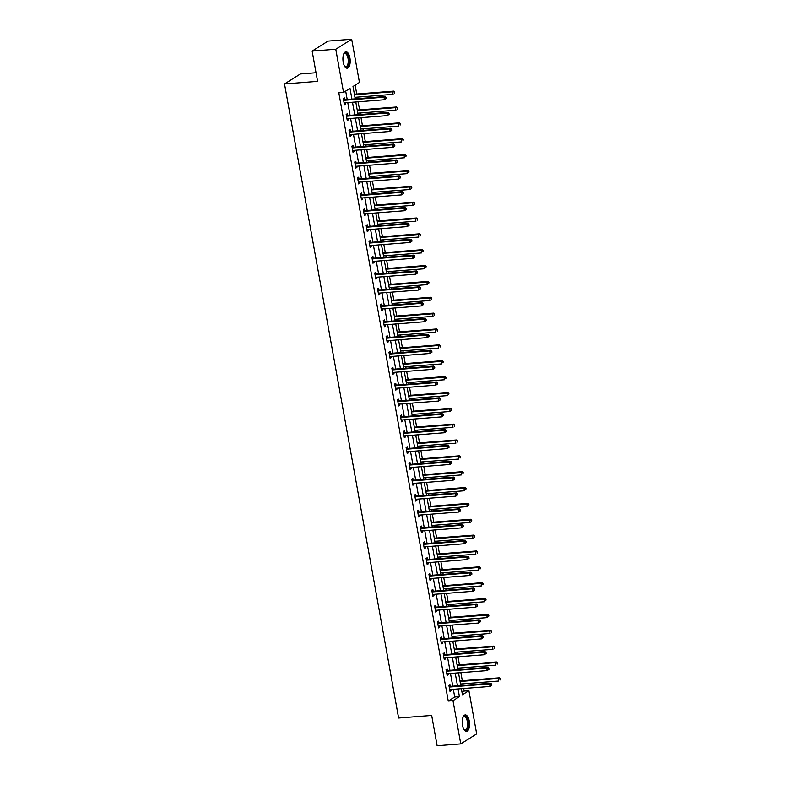 <?xml version="1.0" encoding="UTF-8"?>
<svg xmlns="http://www.w3.org/2000/svg" width="785" height="785" viewBox="0 0 785 785"><rect width="100%" height="100%" fill="white"/><g stroke="black" fill="none" stroke-linecap="round" stroke-linejoin="round"><path stroke-width="1.18" d="M462.522 725.261A8.223 3.601 -94.5 0 1 465.24 714.949A8.223 3.601 -94.5 0 1 469.234 721.042A8.223 3.601 -94.5 0 1 466.516 731.355A8.223 3.601 -94.5 0 1 462.522 725.261M343.202 62.113A8.223 3.601 -94.5 0 1 345.92 51.81A8.223 3.601 -94.5 0 1 349.914 57.894A8.223 3.601 -94.5 0 1 347.196 68.207A8.223 3.601 -94.5 0 1 343.202 62.113M316.041 72.75L300.42 73.967L284.513 83.966L398.603 718.039L431.681 715.459L437.127 745.75L460.756 743.905L452.984 700.711L459.431 696.648L458.048 688.955M284.513 83.966L317.591 81.385L312.145 51.094L328.051 41.095L351.68 39.25L359.451 82.454L353.005 86.507L355.232 98.871M462.022 692.419L464.171 691.075L463.709 688.514M463.15 685.393L462.875 683.843M462.306 680.723L460.854 672.657M460.295 669.536L460.02 667.986M459.451 664.866L458.008 656.8M457.439 653.679L457.164 652.129M456.605 649.009L455.153 640.943M454.593 637.822L454.309 636.272M453.75 633.152L452.297 625.086M451.738 621.965L451.463 620.415M450.894 617.295L449.442 609.229M448.883 606.108L448.608 604.558M448.039 601.438L446.596 593.372M446.027 590.251L445.752 588.701M445.193 585.581L443.741 577.515M443.182 574.394L442.897 572.844M442.338 569.724L440.885 561.658M440.326 558.537L440.042 556.987M439.482 553.867L438.03 545.801M437.471 542.68L437.196 541.13M436.627 538.01L435.184 529.944M434.615 526.823L434.34 525.273M433.781 522.153L432.329 514.087M431.76 510.966L431.485 509.416M430.926 506.296L429.474 498.23M428.914 495.109L428.63 493.559M428.07 490.439L426.618 482.373M426.059 479.252L425.784 477.712M425.215 474.582L423.772 466.516M423.203 463.395L422.929 461.855M422.369 458.725L420.917 450.659M420.348 447.538L420.073 445.998M419.514 442.868L418.062 434.802M417.502 431.681L417.218 430.141M416.658 427.011L415.206 418.945M414.647 415.824L414.372 414.284M413.803 411.154L412.351 403.088M411.791 399.967L411.517 398.427M410.957 395.297L409.505 387.231M408.936 384.11L408.661 382.57M408.102 379.44L406.65 371.374M406.09 368.253L405.806 366.713M405.246 363.583L403.794 355.517M403.235 352.396L402.96 350.856M402.391 347.726L400.939 339.66M400.379 336.539L400.105 334.999M399.536 331.869L398.093 323.812M397.524 320.682L397.249 319.142M396.69 316.012L395.238 307.955M394.678 304.825L394.394 303.285M393.834 300.155L392.382 292.099M391.823 288.968L391.538 287.428M390.979 284.298L389.527 276.241M388.967 273.111L388.693 271.571M388.124 268.441L386.681 260.385M386.112 257.254L385.837 255.714M385.278 252.584L383.826 244.527M383.266 241.397L382.982 239.857M382.423 236.727L380.97 228.67M380.411 225.54L380.126 224M379.567 220.87L378.115 212.813M377.556 209.683L377.281 208.143M376.712 205.013L375.269 196.956M374.7 193.826L374.425 192.286M373.866 189.156L372.414 181.1M371.845 177.969L371.57 176.429M371.011 173.299L369.558 165.243M368.999 162.112L368.714 160.572M368.155 157.442L366.703 149.386M366.144 146.255L365.869 144.715M365.3 141.585L363.847 133.529M363.288 130.398L363.013 128.858M362.454 125.728L361.002 117.671M360.433 114.541L360.158 113.001M359.599 109.871L358.146 101.814M357.587 98.684L357.303 97.144M356.743 94.014L355.154 85.153M464.171 691.075L468.9 690.702L476.672 733.906L460.756 743.905M351.925 99.126L349.992 88.401L343.545 92.453L338.816 92.816L448.255 701.074L454.711 697.021L453.328 689.328M452.759 686.198L450.472 673.471M449.913 670.341L447.617 657.614M447.058 654.484L444.771 641.757M444.202 638.627L441.916 625.9M441.347 622.77L439.06 610.043M438.501 606.913L436.205 594.186M435.646 591.056L433.349 578.329M432.79 575.199L430.504 562.472M429.935 559.342L427.648 546.615M427.089 543.485L424.793 530.758M424.234 527.628L421.938 514.901M421.378 511.771L419.092 499.044M418.523 495.914L416.236 483.187M415.677 480.067L413.381 467.33M412.822 464.21L410.526 451.473M409.966 448.353L407.68 435.616M407.111 432.496L404.825 419.759M404.265 416.639L401.969 403.902M401.41 400.782L399.114 388.045M398.554 384.925L396.268 372.188M395.699 369.068L393.413 356.331M392.843 353.211L390.557 340.474M389.998 337.354L387.702 324.617M387.142 321.497L384.846 308.76M384.287 305.64L382.001 292.903M381.432 289.783L379.145 277.046M378.586 273.926L376.29 261.189M375.73 258.069L373.434 245.332M372.875 242.212L370.589 229.475M370.02 226.355L367.733 213.618M367.174 210.498L364.878 197.761M364.318 194.641L362.022 181.904M361.463 178.784L359.177 166.047M358.608 162.927L356.321 150.19M355.762 147.07L353.466 134.333M352.907 131.213L350.61 118.476M350.051 115.356L347.765 102.619M347.196 99.499L345.685 91.099M344.693 99.558L344.399 97.909L343.33 98.586L344.419 104.68L345.498 104.012L345.282 102.815M347.549 115.415L347.255 113.766L346.175 114.443L347.274 120.537L348.354 119.869L348.138 118.672M350.404 131.272L350.11 129.623L349.031 130.3L350.13 136.394L351.199 135.726L350.993 134.529M353.26 147.129L352.956 145.48L351.886 146.157L352.985 152.251L354.055 151.583L353.839 150.386M356.105 162.986L355.811 161.337L354.741 162.014L355.831 168.108L356.91 167.44L356.694 166.243M358.961 178.843L358.666 177.194L357.587 177.871L358.686 183.965L359.765 183.298L359.55 182.1M361.816 194.7L361.522 193.051L360.443 193.728L361.542 199.822L362.611 199.155L362.405 197.957M364.672 210.557L364.368 208.908L363.298 209.585L364.397 215.679L365.467 215.011L365.251 213.814M367.517 226.414L367.223 224.765L366.153 225.442L367.243 231.536L368.322 230.868L368.106 229.671M370.373 242.271L370.078 240.622L368.999 241.299L370.098 247.393L371.177 246.725L370.962 245.528M373.228 258.128L372.934 256.479L371.854 257.156L372.953 263.25L374.033 262.583L373.817 261.385M376.084 273.985L375.779 272.336L374.71 273.013L375.809 279.107L376.878 278.439L376.663 277.242M378.929 289.842L378.635 288.193L377.565 288.87L378.655 294.964L379.734 294.296L379.518 293.099M381.785 305.699L381.49 304.05L380.411 304.727L381.51 310.821L382.589 310.153L382.373 308.956M384.64 321.556L384.346 319.907L383.266 320.584L384.365 326.678L385.445 326.01L385.229 324.813M387.496 337.413L387.201 335.764L386.122 336.441L387.221 342.535L388.29 341.867L388.075 340.67M390.341 353.27L390.047 351.621L388.977 352.298L390.076 358.392L391.146 357.724L390.93 356.527M393.197 369.127L392.902 367.478L391.823 368.155L392.922 374.249L394.001 373.572L393.785 372.384M396.052 384.984L395.758 383.335L394.678 384.012L395.777 390.106L396.857 389.429L396.641 388.241M398.908 400.841L398.613 399.192L397.534 399.869L398.633 405.963L399.702 405.286L399.486 404.098M401.763 416.698L401.459 415.049L400.389 415.726L401.488 421.82L402.558 421.143L402.342 419.955M404.609 432.555L404.314 430.906L403.245 431.583L404.334 437.677L405.413 437L405.197 435.812M407.464 448.412L407.17 446.763L406.09 447.44L407.189 453.534L408.269 452.857L408.053 451.669M410.32 464.269L410.025 462.62L408.946 463.297L410.045 469.391L411.114 468.714L410.908 467.526M413.175 480.126L412.871 478.477L411.801 479.154L412.9 485.248L413.97 484.571L413.754 483.383M416.021 495.983L415.726 494.334L414.657 495.011L415.746 501.105L416.825 500.428L416.609 499.24M418.876 511.84L418.582 510.191L417.502 510.868L418.601 516.962L419.681 516.285L419.465 515.097M421.731 527.697L421.437 526.048L420.358 526.725L421.457 532.819L422.536 532.142L422.32 530.954M424.587 543.554L424.283 541.905L423.213 542.582L424.312 548.676L425.382 547.999L425.166 546.811M427.433 559.411L427.138 557.762L426.069 558.439L427.158 564.533L428.237 563.856L428.021 562.668M430.288 575.268L429.994 573.619L428.914 574.296L430.013 580.39L431.093 579.713L430.877 578.525M433.143 591.125L432.849 589.476L431.77 590.153L432.869 596.247L433.948 595.57L433.732 594.382M435.999 606.982L435.695 605.333L434.625 606.01L435.724 612.104L436.794 611.427L436.578 610.239M438.844 622.839L438.55 621.19L437.48 621.867L438.579 627.961L439.649 627.284L439.433 626.096M441.7 638.696L441.405 637.047L440.326 637.724L441.425 643.818L442.504 643.141L442.289 641.953M444.555 654.553L444.261 652.904L443.182 653.581L444.281 659.675L445.36 658.998L445.144 657.81M447.411 670.41L447.116 668.761L446.037 669.438L447.136 675.532L448.206 674.855L447.99 673.667M450.256 686.267L449.962 684.618L448.892 685.295L449.991 691.389L451.061 690.712L450.845 689.524M312.145 51.094L335.774 49.249L351.68 39.25M448.255 701.074L452.984 700.711M343.545 92.453L335.774 49.249M457.488 685.835L455.202 673.098M454.633 669.978L452.346 657.241M451.787 654.121L449.491 641.384M448.932 638.264L446.636 625.527M446.076 622.407L443.79 609.67M443.221 606.55L440.935 593.813M440.375 590.693L438.079 577.956M437.52 574.836L435.224 562.099M434.664 558.979L432.378 546.242M431.809 543.122L429.523 530.385M428.953 527.265L426.667 514.528M426.108 511.408L423.812 498.671M423.252 495.551L420.956 482.814M420.397 479.694L418.111 466.957M417.541 463.837L415.255 451.1M414.696 447.98L412.4 435.243M411.84 432.123L409.544 419.386M408.985 416.266L406.699 403.529M406.13 400.409L403.843 387.672M403.284 384.552L400.988 371.815M400.428 368.695L398.132 355.958M397.573 352.838L395.287 340.101M394.718 336.981L392.431 324.244M391.872 321.124L389.576 308.387M389.017 305.267L386.72 292.53M386.161 289.41L383.875 276.673M383.306 273.553L381.019 260.826M380.46 257.696L378.164 244.969M377.605 241.839L375.308 229.112M374.749 225.982L372.463 213.255M371.894 210.125L369.607 197.398M369.038 194.268L366.752 181.541M366.193 178.411L363.897 165.684M363.337 162.554L361.041 149.827M360.482 146.697L358.195 133.97M357.626 130.84L355.34 118.113M354.781 114.983L352.485 102.256M461.354 688.7L462.443 694.764L468.9 690.702M355.791 101.991L358.078 114.728M358.647 117.848L360.933 130.585M361.492 133.705L363.789 146.442M364.348 149.562L366.644 162.299M367.203 165.419L369.49 178.156M370.059 181.276L372.345 194.013M372.914 197.133L375.201 209.87M375.76 212.99L378.056 225.727M378.615 228.847L380.902 241.584M381.471 244.704L383.757 257.441M384.326 260.561L386.612 273.298M387.172 276.418L389.468 289.155M390.027 292.275L392.323 305.012M392.883 308.132L395.169 320.869M395.738 323.989L398.024 336.726M398.584 339.846L400.88 352.583M401.439 355.703L403.735 368.44M404.295 371.56L406.581 384.297M407.15 387.417L409.436 400.154M409.996 403.274L412.292 416.011M412.851 419.131L415.147 431.868M415.707 434.988L417.993 447.725M418.562 450.845L420.848 463.582M421.408 466.702L423.704 479.439M424.263 482.559L426.559 495.296M427.118 498.416L429.405 511.153M429.974 514.273L432.26 527.01M432.829 530.13L435.116 542.867M435.675 545.987L437.971 558.724M438.53 561.844L440.827 574.581M441.386 577.701L443.672 590.438M444.241 593.558L446.528 606.295M447.087 609.415L449.383 622.152M449.942 625.272L452.238 638.009M452.798 641.129L455.084 653.866M455.653 656.986L457.94 669.723M458.499 672.843L460.795 685.58M454.711 697.021L459.431 696.648M344.321 104.101L345.498 104.012M347.166 119.958L348.354 119.869M350.022 135.815L351.199 135.726M352.877 151.672L354.055 151.583M355.733 167.529L356.91 167.44M358.578 183.386L359.765 183.298M361.434 199.243L362.611 199.155M364.289 215.1L365.467 215.011M367.144 230.957L368.322 230.868M370 246.814L371.177 246.725M372.846 262.671L374.033 262.583M375.701 278.528L376.878 278.439M378.556 294.385L379.734 294.296M381.412 310.242L382.589 310.153M384.257 326.099L385.445 326.01M387.113 341.956L388.29 341.867M389.968 357.813L391.146 357.724M392.824 373.67L394.001 373.572M395.669 389.527L396.857 389.429M398.525 405.384L399.702 405.286M401.38 421.241L402.558 421.143M404.236 437.098L405.413 437M407.081 452.955L408.269 452.857M409.937 468.812L411.114 468.714M412.792 484.669L413.97 484.571M415.648 500.526L416.825 500.428M418.493 516.383L419.681 516.285M421.349 532.24L422.536 532.142M424.204 548.097L425.382 547.999M427.06 563.954L428.237 563.856M429.915 579.811L431.093 579.713M432.761 595.668L433.948 595.57M435.616 611.525L436.794 611.427M438.472 627.382L439.649 627.284M441.327 643.239L442.504 643.141M444.173 659.096L445.36 658.998M447.028 674.953L448.206 674.855M449.883 690.81L451.061 690.712M386.328 98.429L386.141 97.409L385.71 97.683L385.896 98.694L386.328 98.429L384.483 99.754L344.595 102.864A1.05 0.922 -122.2 0 0 344.252 102.972L344.124 103.041M385.896 98.694L384.483 99.754L384.022 97.212L385.101 96.535L345.214 99.646A1.05 0.922 -122.2 0 1 344.841 99.607L343.428 99.136M343.624 100.235L343.771 100.284A1.05 0.922 -122.2 0 0 344.134 100.323L384.022 97.212L385.71 97.683M386.141 97.409L385.101 96.535M354.948 97.32L393.079 94.347L392.628 91.806L393.697 91.138L354.388 94.2M394.315 92.277L394.492 93.287L394.737 92.002L392.628 91.806L354.496 94.779M393.697 91.138L394.737 92.002M343.585 54.361A7.114 3.111 -94.5 0 1 343.81 53.988A7.114 3.111 -94.5 0 1 347.99 55.696A7.114 3.111 -94.5 0 1 348.324 65.096A7.114 3.111 -94.5 0 1 344.772 66.382A7.114 3.111 -94.5 0 1 344.497 66.048M344.576 66.146A6.594 2.885 85.5 0 0 345.842 66.676A6.594 2.885 85.5 0 0 347.667 64.763A6.594 2.885 85.5 0 0 347.824 57.491A6.594 2.885 85.5 0 0 344.821 53.527A6.594 2.885 85.5 0 0 343.644 54.243M346.705 68.167A8.174 3.572 85.5 0 0 348.697 65.842A8.174 3.572 85.5 0 0 348.962 57.109A8.174 3.572 85.5 0 0 345.439 51.918M462.905 717.5A7.114 3.111 -94.5 0 1 463.13 717.127A7.114 3.111 -94.5 0 1 468.027 721.386A7.114 3.111 -94.5 0 1 467.428 728.735A7.114 3.111 -94.5 0 1 464.092 729.53A7.114 3.111 -94.5 0 1 463.817 729.196M463.896 729.294A6.594 2.885 85.5 0 0 465.162 729.814A6.594 2.885 85.5 0 0 467.34 721.562A6.594 2.885 85.5 0 0 464.141 716.676A6.594 2.885 85.5 0 0 462.964 717.392M466.025 731.316A8.174 3.572 85.5 0 0 468.459 721.111A8.174 3.572 85.5 0 0 464.759 715.066M389.174 114.286L388.997 113.266L388.565 113.54L388.742 114.551L389.174 114.286L387.329 115.611L347.451 118.721A1.05 0.922 -122.2 0 0 347.107 118.829L346.98 118.898M388.742 114.551L387.329 115.611L386.877 113.069L387.947 112.392L348.069 115.503A1.05 0.922 -122.2 0 1 347.696 115.464L346.273 114.993M346.47 116.092L346.627 116.141A1.05 0.922 -122.2 0 0 346.99 116.18L386.877 113.069L388.565 113.54M388.997 113.266L387.947 112.392M392.029 130.143L391.843 129.123L391.421 129.397L391.597 130.408L392.029 130.143L390.184 131.468L350.296 134.578A1.05 0.922 -122.2 0 0 349.963 134.686L349.835 134.755M391.597 130.408L390.184 131.468L389.733 128.926L390.802 128.249L350.915 131.36A1.05 0.922 -122.2 0 1 350.552 131.321L349.129 130.85M349.325 131.949L349.472 131.998A1.05 0.922 -122.2 0 0 349.845 132.037L389.733 128.926L391.421 129.397M391.843 129.123L390.802 128.249M357.803 113.177L395.934 110.204L395.473 107.663L396.553 106.996L357.244 110.057M397.161 108.134L397.347 109.144L397.593 107.859L395.473 107.663L357.342 110.636M396.553 106.996L397.593 107.859M360.658 129.034L398.79 126.061L398.329 123.52L399.408 122.852L360.099 125.914M400.016 123.991L400.203 125.001L400.448 123.716L398.329 123.52L360.197 126.493M399.408 122.852L400.448 123.716M394.884 146L394.698 144.98L394.266 145.254L394.453 146.265L394.884 146L393.04 147.325L353.152 150.435A1.05 0.922 -122.2 0 0 352.808 150.543L352.681 150.612M394.453 146.265L393.04 147.325L392.578 144.783L393.658 144.106L353.77 147.217A1.05 0.922 -122.2 0 1 353.407 147.178L351.984 146.707M352.18 147.806L352.328 147.855A1.05 0.922 -122.2 0 0 352.7 147.894L392.578 144.783L394.266 145.254M394.698 144.98L393.658 144.106M397.74 161.857L397.553 160.837L397.122 161.111L397.308 162.122L397.74 161.857L395.895 163.182L356.007 166.292A1.05 0.922 -122.2 0 0 355.664 166.4L355.536 166.469M397.308 162.122L395.895 163.182L395.434 160.64L396.513 159.963L356.625 163.074A1.05 0.922 -122.2 0 1 356.262 163.035L354.84 162.564M355.036 163.663L355.183 163.712A1.05 0.922 -122.2 0 0 355.546 163.751L395.434 160.64L397.122 161.111M397.553 160.837L396.513 159.963M400.585 177.714L400.409 176.694L399.977 176.968L400.164 177.979L400.585 177.714L398.741 179.039L358.863 182.149A1.05 0.922 -122.2 0 0 358.519 182.257L358.392 182.326M400.164 177.979L398.741 179.039L398.289 176.497L399.359 175.82L359.481 178.931A1.05 0.922 -122.2 0 1 359.108 178.892L357.685 178.421M357.882 179.52L358.038 179.569A1.05 0.922 -122.2 0 0 358.402 179.608L398.289 176.497L399.977 176.968M400.409 176.694L399.359 175.82M363.514 144.891L401.635 141.918L401.184 139.377L402.254 138.71L362.945 141.771M402.872 139.848L403.058 140.858L403.304 139.573L401.184 139.377L363.053 142.35M402.254 138.71L403.304 139.573M366.359 160.748L404.491 157.775L404.039 155.234L405.109 154.566L365.8 157.628M405.727 155.705L405.904 156.715L406.149 155.43L404.039 155.234L365.908 158.207M405.109 154.566L406.149 155.43M369.215 176.605L407.346 173.632L406.885 171.091L407.964 170.423L368.656 173.485M408.573 171.562L408.759 172.572L409.005 171.287L406.885 171.091L368.764 174.064M407.964 170.423L409.005 171.287M372.07 192.462L410.202 189.489L409.741 186.948L410.82 186.271L371.511 189.342M411.428 187.419L411.615 188.429L411.86 187.144L409.741 186.948L371.609 189.921M410.82 186.271L411.86 187.144M374.926 208.319L413.047 205.346L412.596 202.805L413.666 202.128L374.357 205.199M414.284 203.276L414.47 204.286L414.715 203.001L412.596 202.805L374.465 205.778M413.666 202.128L414.715 203.001M377.771 224.176L415.903 221.203L415.451 218.662L416.521 217.985L377.212 221.056M417.139 219.133L417.316 220.143L417.571 218.858L415.451 218.662L377.32 221.635M416.521 217.985L417.571 218.858M380.627 240.033L418.758 237.06L418.297 234.519L419.376 233.842L380.068 236.913M419.985 234.99L420.171 236L420.417 234.715L418.297 234.519L380.175 237.492M419.376 233.842L420.417 234.715M383.482 255.89L421.614 252.917L421.152 250.376L422.232 249.699L382.923 252.77M422.84 250.847L423.027 251.857L423.272 250.572L421.152 250.376L383.021 253.349M422.232 249.699L423.272 250.572M386.338 271.747L424.469 268.774L424.008 266.233L425.077 265.556L385.769 268.627M425.696 266.704L425.882 267.714L426.127 266.429L424.008 266.233L385.877 269.206M425.077 265.556L426.127 266.429M389.183 287.604L427.315 284.631L426.863 282.09L427.933 281.413L388.624 284.484M428.551 282.561L428.728 283.571L428.983 282.286L426.863 282.09L388.732 285.063M427.933 281.413L428.983 282.286M392.039 303.461L430.17 300.488L429.709 297.947L430.788 297.27L391.479 300.341M431.407 298.418L431.583 299.428L431.828 298.143L429.709 297.947L391.587 300.92M430.788 297.27L431.828 298.143M394.894 319.318L433.026 316.345L432.564 313.804L433.644 313.127L394.335 316.198M434.252 314.275L434.439 315.285L434.684 314L432.564 313.804L394.433 316.777M433.644 313.127L434.684 314M397.75 335.175L435.881 332.202L435.42 329.661L436.499 328.984L397.181 332.055M437.108 330.132L437.294 331.142L437.539 329.857L435.42 329.661L397.288 332.634M436.499 328.984L437.539 329.857M400.605 351.032L438.727 348.059L438.275 345.518L439.345 344.841L400.036 347.912M439.963 345.989L440.14 346.999L440.395 345.714L438.275 345.518L400.144 348.491M439.345 344.841L440.395 345.714M403.451 366.889L441.582 363.916L441.121 361.375L442.2 360.698L402.891 363.769M442.818 361.846L442.995 362.856L443.24 361.571L441.121 361.375L402.999 364.348M442.2 360.698L443.24 361.571M406.306 382.746L444.438 379.773L443.976 377.232L445.056 376.555L405.747 379.626M445.664 377.703L445.851 378.713L446.096 377.428L443.976 377.232L405.845 380.205M445.056 376.555L446.096 377.428M409.162 398.603L447.293 395.63L446.832 393.089L447.911 392.412L408.592 395.483M448.52 393.56L448.706 394.57L448.951 393.285L446.832 393.089L408.7 396.062M447.911 392.412L448.951 393.285M412.017 414.46L450.139 411.487L449.687 408.946L450.757 408.269L411.448 411.34M451.375 409.417L451.552 410.427L451.807 409.142L449.687 408.946L411.556 411.919M450.757 408.269L451.807 409.142M414.863 430.317L452.994 427.344L452.543 424.803L453.612 424.126L414.303 427.197M454.23 425.274L454.407 426.284L454.652 424.999L452.543 424.803L414.411 427.776M453.612 424.126L454.652 424.999M403.441 193.571L403.254 192.551L402.833 192.825L403.009 193.836L403.441 193.571L401.596 194.896L361.708 198.006A1.05 0.922 -122.2 0 0 361.375 198.114L361.247 198.183M403.009 193.836L401.596 194.896L401.145 192.354L402.214 191.677L362.327 194.788A1.05 0.922 -122.2 0 1 361.963 194.749L360.541 194.278M360.737 195.377L360.884 195.426A1.05 0.922 -122.2 0 0 361.257 195.465L401.145 192.354L402.833 192.825M403.254 192.551L402.214 191.677M406.296 209.428L406.11 208.408L405.678 208.682L405.865 209.693L406.296 209.428L404.452 210.753L364.564 213.863A1.05 0.922 -122.2 0 0 364.23 213.971L364.103 214.04M405.865 209.693L404.452 210.753L403.99 208.211L405.07 207.534L365.182 210.645A1.05 0.922 -122.2 0 1 364.819 210.606L363.396 210.135M363.592 211.234L363.74 211.283A1.05 0.922 -122.2 0 0 364.112 211.322L403.99 208.211L405.678 208.682M406.11 208.408L405.07 207.534M409.152 225.285L408.965 224.265L408.534 224.539L408.72 225.55L409.152 225.285L407.307 226.61L367.419 229.72A1.05 0.922 -122.2 0 0 367.076 229.828L366.948 229.897M408.72 225.55L407.307 226.61L406.846 224.068L407.925 223.391L368.037 226.502A1.05 0.922 -122.2 0 1 367.674 226.463L366.252 225.992M366.448 227.091L366.595 227.14A1.05 0.922 -122.2 0 0 366.958 227.179L406.846 224.068L408.534 224.539M408.965 224.265L407.925 223.391M411.997 241.142L411.821 240.122L411.389 240.396L411.575 241.407L411.997 241.142L410.153 242.467L370.275 245.577A1.05 0.922 -122.2 0 0 369.931 245.685L369.804 245.754M411.575 241.407L410.153 242.467L409.701 239.925L410.771 239.248L370.893 242.359A1.05 0.922 -122.2 0 1 370.52 242.32L369.097 241.849M369.303 242.948L369.45 242.997A1.05 0.922 -122.2 0 0 369.813 243.036L409.701 239.925L411.389 240.396M411.821 240.122L410.771 239.248M414.853 256.999L414.676 255.979L414.245 256.253L414.421 257.264L414.853 256.999L413.008 258.324L373.12 261.434A1.05 0.922 -122.2 0 0 372.787 261.542L372.659 261.611M414.421 257.264L413.008 258.324L412.557 255.782L413.626 255.105L373.738 258.216A1.05 0.922 -122.2 0 1 373.375 258.177L371.953 257.706M372.149 258.805L372.306 258.854A1.05 0.922 -122.2 0 0 372.669 258.893L412.557 255.782L414.245 256.253M414.676 255.979L413.626 255.105M417.708 272.856L417.522 271.836L417.09 272.11L417.277 273.121L417.708 272.856L415.864 274.181L375.976 277.291A1.05 0.922 -122.2 0 0 375.642 277.399L375.515 277.468M417.277 273.121L415.864 274.181L415.402 271.639L416.482 270.962L376.594 274.073A1.05 0.922 -122.2 0 1 376.231 274.034L374.808 273.563M375.004 274.662L375.151 274.711A1.05 0.922 -122.2 0 0 375.524 274.75L415.402 271.639L417.09 272.11M417.522 271.836L416.482 270.962M420.564 288.713L420.377 287.693L419.946 287.967L420.132 288.978L420.564 288.713L418.719 290.038L378.831 293.148A1.05 0.922 -122.2 0 0 378.488 293.256L378.36 293.325M420.132 288.978L418.719 290.038L418.258 287.496L419.337 286.819L379.449 289.93A1.05 0.922 -122.2 0 1 379.086 289.891L377.663 289.42M377.86 290.519L378.007 290.568A1.05 0.922 -122.2 0 0 378.37 290.607L418.258 287.496L419.946 287.967M420.377 287.693L419.337 286.819M423.409 304.57L423.233 303.55L422.801 303.824L422.987 304.835L423.409 304.57L421.574 305.895L381.687 309.005A1.05 0.922 -122.2 0 0 381.343 309.104L381.216 309.182M422.987 304.835L421.574 305.895L421.113 303.353L422.183 302.676L382.305 305.787A1.05 0.922 -122.2 0 1 381.932 305.748L380.519 305.277M380.715 306.376L380.862 306.425A1.05 0.922 -122.2 0 0 381.225 306.464L421.113 303.353L422.801 303.824M423.233 303.55L422.183 302.676M426.265 320.427L426.088 319.407L425.656 319.681L425.833 320.692L426.265 320.427L424.42 321.752L384.532 324.862A1.05 0.922 -122.2 0 0 384.199 324.961L384.071 325.039M425.833 320.692L424.42 321.752L423.969 319.21L425.038 318.533L385.15 321.644A1.05 0.922 -122.2 0 1 384.787 321.605L383.365 321.134M383.561 322.233L383.718 322.282A1.05 0.922 -122.2 0 0 384.081 322.321L423.969 319.21L425.656 319.681M426.088 319.407L425.038 318.533M429.12 336.284L428.934 335.264L428.512 335.538L428.688 336.549L429.12 336.284L427.275 337.609L387.388 340.719A1.05 0.922 -122.2 0 0 387.054 340.818L386.926 340.896M428.688 336.549L427.275 337.609L426.814 335.067L427.894 334.39L388.006 337.501A1.05 0.922 -122.2 0 1 387.643 337.462L386.22 336.991M386.416 338.09L386.563 338.139A1.05 0.922 -122.2 0 0 386.936 338.178L426.814 335.067L428.512 335.538M428.934 335.264L427.894 334.39M431.976 352.141L431.789 351.121L431.358 351.395L431.544 352.406L431.976 352.141L430.131 353.466L390.243 356.576A1.05 0.922 -122.2 0 0 389.9 356.675L389.772 356.753M431.544 352.406L430.131 353.466L429.67 350.924L430.749 350.247L390.861 353.358A1.05 0.922 -122.2 0 1 390.498 353.319L389.075 352.848M389.272 353.947L389.419 353.996A1.05 0.922 -122.2 0 0 389.782 354.035L429.67 350.924L431.358 351.395M431.789 351.121L430.749 350.247M434.821 367.998L434.645 366.978L434.213 367.252L434.399 368.263L434.821 367.998L432.986 369.323L393.099 372.433A1.05 0.922 -122.2 0 0 392.755 372.532L392.628 372.61M434.399 368.263L432.986 369.323L432.525 366.781L433.605 366.104L393.717 369.215A1.05 0.922 -122.2 0 1 393.344 369.176L391.931 368.705M392.127 369.804L392.274 369.853A1.05 0.922 -122.2 0 0 392.637 369.892L432.525 366.781L434.213 367.252M434.645 366.978L433.605 366.104M437.677 383.855L437.5 382.835L437.068 383.109L437.245 384.12L437.677 383.855L435.832 385.18L395.954 388.29A1.05 0.922 -122.2 0 0 395.611 388.389L395.483 388.467M437.245 384.12L435.832 385.18L435.381 382.638L436.45 381.961L396.572 385.072A1.05 0.922 -122.2 0 1 396.199 385.033L394.776 384.562M394.973 385.661L395.13 385.71A1.05 0.922 -122.2 0 0 395.493 385.749L435.381 382.638L437.068 383.109M437.5 382.835L436.45 381.961M440.532 399.712L440.346 398.692L439.924 398.966L440.1 399.977L440.532 399.712L438.687 401.037L398.8 404.147A1.05 0.922 -122.2 0 0 398.466 404.246L398.338 404.324M440.1 399.977L438.687 401.037L438.226 398.495L439.306 397.818L399.418 400.929A1.05 0.922 -122.2 0 1 399.055 400.89L397.632 400.419M397.828 401.508L397.975 401.567A1.05 0.922 -122.2 0 0 398.348 401.606L438.226 398.495L439.924 398.966M440.346 398.692L439.306 397.818M443.388 415.569L443.201 414.549L442.769 414.823L442.956 415.834L443.388 415.569L441.543 416.894L401.655 420.004A1.05 0.922 -122.2 0 0 401.312 420.103L401.184 420.181M442.956 415.834L441.543 416.894L441.082 414.352L442.161 413.675L402.273 416.786A1.05 0.922 -122.2 0 1 401.91 416.747L400.487 416.276M400.684 417.365L400.831 417.424A1.05 0.922 -122.2 0 0 401.194 417.463L441.082 414.352L442.769 414.823M443.201 414.549L442.161 413.675M446.243 431.426L446.057 430.406L445.625 430.68L445.811 431.691L446.243 431.426L444.398 432.751L404.51 435.861A1.05 0.922 -122.2 0 0 404.167 435.96L404.039 436.038M445.811 431.691L444.398 432.751L443.937 430.209L445.016 429.532L405.129 432.643A1.05 0.922 -122.2 0 1 404.766 432.604L403.343 432.133M403.539 433.222L403.686 433.271A1.05 0.922 -122.2 0 0 404.049 433.32L443.937 430.209L445.625 430.68M446.057 430.406L445.016 429.532M449.089 447.283L448.912 446.263L448.48 446.528L448.657 447.548L449.089 447.283L447.244 448.608L407.366 451.718A1.05 0.922 -122.2 0 0 407.022 451.817L406.895 451.895M448.657 447.548L447.244 448.608L446.793 446.066L447.862 445.389L407.984 448.5A1.05 0.922 -122.2 0 1 407.611 448.461L406.188 447.99M406.385 449.079L406.542 449.128A1.05 0.922 -122.2 0 0 406.905 449.177L446.793 446.066L448.48 446.528M448.912 446.263L447.862 445.389M451.944 463.14L451.758 462.12L451.336 462.385L451.512 463.405L451.944 463.14L450.099 464.465L410.212 467.575A1.05 0.922 -122.2 0 0 409.878 467.674L409.75 467.752M451.512 463.405L450.099 464.465L449.648 461.923L450.718 461.246L410.83 464.357A1.05 0.922 -122.2 0 1 410.467 464.318L409.044 463.847M409.24 464.936L409.387 464.985A1.05 0.922 -122.2 0 0 409.76 465.034L449.648 461.923L451.336 462.385M451.758 462.12L450.718 461.246M454.8 478.997L454.613 477.977L454.181 478.242L454.368 479.262L454.8 478.997L452.955 480.322L413.067 483.432A1.05 0.922 -122.2 0 0 412.733 483.531L412.596 483.609M454.368 479.262L452.955 480.322L452.494 477.78L453.573 477.103L413.685 480.214A1.05 0.922 -122.2 0 1 413.322 480.175L411.899 479.704M412.096 480.793L412.243 480.842A1.05 0.922 -122.2 0 0 412.616 480.891L452.494 477.78L454.181 478.242M454.613 477.977L453.573 477.103M457.655 494.854L457.469 493.834L457.037 494.099L457.223 495.119L457.655 494.854L455.81 496.179L415.922 499.289A1.05 0.922 -122.2 0 0 415.579 499.388L415.451 499.466M457.223 495.119L455.81 496.179L455.349 493.637L456.428 492.96L416.541 496.071A1.05 0.922 -122.2 0 1 416.178 496.032L414.755 495.561M414.951 496.65L415.098 496.699A1.05 0.922 -122.2 0 0 415.461 496.748L455.349 493.637L457.037 494.099M457.469 493.834L456.428 492.96M460.501 510.711L460.324 509.691L459.892 509.956L460.079 510.976L460.501 510.711L458.656 512.036L418.778 515.146A1.05 0.922 -122.2 0 0 418.434 515.245L418.307 515.323M460.079 510.976L458.656 512.036L458.204 509.494L459.274 508.817L419.396 511.928A1.05 0.922 -122.2 0 1 419.023 511.889L417.6 511.418M417.806 512.507L417.954 512.556A1.05 0.922 -122.2 0 0 418.317 512.605L458.204 509.494L459.892 509.956M460.324 509.691L459.274 508.817M463.356 526.568L463.17 525.548L462.748 525.813L462.924 526.833L463.356 526.568L461.511 527.893L421.623 531.003A1.05 0.922 -122.2 0 0 421.29 531.102L421.162 531.18M462.924 526.833L461.511 527.893L461.06 525.351L462.129 524.674L422.242 527.785A1.05 0.922 -122.2 0 1 421.879 527.746L420.456 527.275M420.652 528.364L420.809 528.413A1.05 0.922 -122.2 0 0 421.172 528.462L461.06 525.351L462.748 525.813M463.17 525.548L462.129 524.674M466.212 542.425L466.025 541.405L465.593 541.67L465.78 542.69L466.212 542.425L464.367 543.75L424.479 546.86A1.05 0.922 -122.2 0 0 424.145 546.959L424.018 547.037M465.78 542.69L464.367 543.75L463.906 541.208L464.985 540.531L425.097 543.642A1.05 0.922 -122.2 0 1 424.734 543.603L423.311 543.132M423.507 544.221L423.655 544.27A1.05 0.922 -122.2 0 0 424.028 544.319L463.906 541.208L465.593 541.67M466.025 541.405L464.985 540.531M469.067 558.272L468.88 557.262L468.449 557.527L468.635 558.547L469.067 558.272L467.222 559.607L427.334 562.717A1.05 0.922 -122.2 0 0 426.991 562.816L426.863 562.894M468.635 558.547L467.222 559.607L466.761 557.065L467.84 556.388L427.953 559.499A1.05 0.922 -122.2 0 1 427.589 559.46L426.167 558.989M426.363 560.078L426.51 560.127A1.05 0.922 -122.2 0 0 426.873 560.176L466.761 557.065L468.449 557.527M468.88 557.262L467.84 556.388M471.913 574.129L471.736 573.119L471.304 573.384L471.491 574.404L471.913 574.129L470.068 575.464L430.19 578.574A1.05 0.922 -122.2 0 0 429.846 578.673L429.719 578.751M471.491 574.404L470.068 575.464L469.616 572.922L470.686 572.245L430.808 575.356A1.05 0.922 -122.2 0 1 430.435 575.317L429.022 574.846M429.218 575.935L429.366 575.984A1.05 0.922 -122.2 0 0 429.729 576.033L469.616 572.922L471.304 573.384M471.736 573.119L470.686 572.245M417.718 446.174L455.849 443.201L455.388 440.66L456.468 439.983L417.159 443.054M457.076 441.131L457.262 442.141L457.508 440.856L455.388 440.66L417.257 443.633M456.468 439.983L457.508 440.856M420.574 462.031L458.705 459.058L458.244 456.517L459.323 455.84L420.014 458.911M459.932 456.988L460.118 457.998L460.363 456.713L458.244 456.517L420.112 459.49M459.323 455.84L460.363 456.713M423.429 477.888L461.551 474.915L461.099 472.374L462.169 471.697L422.86 474.768M462.787 472.845L462.973 473.855L463.219 472.57L461.099 472.374L422.968 475.347M462.169 471.697L463.219 472.57M426.275 493.745L464.406 490.772L463.955 488.231L465.024 487.554L425.715 490.625M465.642 488.702L465.819 489.712L466.064 488.427L463.955 488.231L425.823 491.204M465.024 487.554L466.064 488.427M429.13 509.602L467.261 506.629L466.8 504.088L467.88 503.411L428.571 506.482M468.488 504.559L468.674 505.569L468.92 504.284L466.8 504.088L428.679 507.061M467.88 503.411L468.92 504.284M431.986 525.459L470.117 522.486L469.656 519.945L470.735 519.268L431.426 522.339M471.343 520.416L471.53 521.426L471.775 520.141L469.656 519.945L431.524 522.918M470.735 519.268L471.775 520.141M434.841 541.316L472.962 538.343L472.511 535.802L473.581 535.125L434.272 538.196M474.199 536.263L474.385 537.283L474.631 535.998L472.511 535.802L434.38 538.775M473.581 535.125L474.631 535.998M437.687 557.173L475.818 554.2L475.367 551.659L476.436 550.982L437.127 554.053M477.054 552.12L477.231 553.14L477.486 551.855L475.367 551.659L437.235 554.632M476.436 550.982L477.486 551.855M440.542 573.03L478.673 570.057L478.212 567.516L479.292 566.839L439.983 569.91M479.9 567.977L480.086 568.997L480.332 567.712L478.212 567.516L440.091 570.489M479.292 566.839L480.332 567.712M474.768 589.986L474.591 588.976L474.16 589.241L474.336 590.261L474.768 589.986L472.923 591.321L433.035 594.431A1.05 0.922 -122.2 0 0 432.702 594.53L432.574 594.608M474.336 590.261L472.923 591.321L472.472 588.779L473.541 588.102L433.654 591.213A1.05 0.922 -122.2 0 1 433.291 591.174L431.868 590.703M432.064 591.792L432.221 591.841A1.05 0.922 -122.2 0 0 432.584 591.89L472.472 588.779L474.16 589.241M474.591 588.976L473.541 588.102M443.397 588.887L481.529 585.914L481.068 583.373L482.147 582.696L442.838 585.767M482.755 583.834L482.942 584.854L483.187 583.569L481.068 583.373L442.936 586.346M482.147 582.696L483.187 583.569M477.623 605.843L477.437 604.833L477.005 605.098L477.192 606.118L477.623 605.843L475.779 607.178L435.891 610.288A1.05 0.922 -122.2 0 0 435.557 610.387L435.43 610.465M477.192 606.118L475.779 607.178L475.317 604.636L476.397 603.959L436.509 607.07A1.05 0.922 -122.2 0 1 436.146 607.031L434.723 606.56M434.919 607.649L435.067 607.698A1.05 0.922 -122.2 0 0 435.439 607.747L475.317 604.636L477.005 605.098M477.437 604.833L476.397 603.959M446.253 604.744L484.384 601.771L483.923 599.23L485.002 598.553L445.684 601.624M485.611 599.691L485.797 600.711L486.043 599.426L483.923 599.23L445.792 602.203M485.002 598.553L486.043 599.426M480.479 621.7L480.292 620.69L479.861 620.955L480.047 621.975L480.479 621.7L478.634 623.035L438.746 626.145A1.05 0.922 -122.2 0 0 438.403 626.244L438.275 626.322M480.047 621.975L478.634 623.035L478.173 620.493L479.252 619.816L439.364 622.927A1.05 0.922 -122.2 0 1 439.001 622.888L437.579 622.417M437.775 623.506L437.922 623.555A1.05 0.922 -122.2 0 0 438.285 623.604L478.173 620.493L479.861 620.955M480.292 620.69L479.252 619.816M449.099 620.601L487.23 617.628L486.778 615.087L487.848 614.41L448.539 617.481M488.466 615.548L488.643 616.568L488.898 615.283L486.778 615.087L448.647 618.06M487.848 614.41L488.898 615.283M483.325 637.557L483.148 636.547L482.716 636.812L482.903 637.832L483.325 637.557L481.49 638.892L441.602 642.002A1.05 0.922 -122.2 0 0 441.258 642.101L441.131 642.179M482.903 637.832L481.49 638.892L481.028 636.35L482.108 635.673L442.22 638.784A1.05 0.922 -122.2 0 1 441.847 638.745L440.434 638.274M440.63 639.363L440.777 639.412A1.05 0.922 -122.2 0 0 441.141 639.461L481.028 636.35L482.716 636.812M483.148 636.547L482.108 635.673M451.954 636.458L490.085 633.485L489.624 630.944L490.703 630.267L451.395 633.338M491.322 631.405L491.498 632.425L491.744 631.14L489.624 630.944L451.503 633.917M490.703 630.267L491.744 631.14M486.18 653.414L486.003 652.404L485.572 652.669L485.748 653.689L486.18 653.414L484.335 654.749L444.457 657.859A1.05 0.922 -122.2 0 0 444.114 657.958L443.986 658.036M485.748 653.689L484.335 654.749L483.884 652.207L484.953 651.53L445.066 654.641A1.05 0.922 -122.2 0 1 444.702 654.602L443.28 654.131M443.476 655.22L443.633 655.269A1.05 0.922 -122.2 0 0 443.996 655.318L483.884 652.207L485.572 652.669M486.003 652.404L484.953 651.53M454.809 652.315L492.941 649.342L492.48 646.801L493.559 646.124L454.25 649.195M494.167 647.262L494.354 648.282L494.599 646.997L492.48 646.801L454.348 649.774M493.559 646.124L494.599 646.997M489.035 669.271L488.849 668.261L488.427 668.526L488.604 669.546L489.035 669.271L487.191 670.606L447.303 673.716A1.05 0.922 -122.2 0 0 446.969 673.815L446.842 673.893M488.604 669.546L487.191 670.606L486.729 668.064L487.809 667.387L447.921 670.498A1.05 0.922 -122.2 0 1 447.558 670.459L446.135 669.988M446.331 671.077L446.479 671.126A1.05 0.922 -122.2 0 0 446.851 671.175L486.729 668.064L488.427 668.526M488.849 668.261L487.809 667.387M457.665 668.172L495.796 665.199L495.335 662.658L496.414 661.981L457.096 665.052M497.023 663.119L497.209 664.139L497.454 662.854L495.335 662.658L457.204 665.631M496.414 661.981L497.454 662.854M491.891 685.128L491.704 684.118L491.273 684.383L491.459 685.403L491.891 685.128L490.046 686.463L450.158 689.573A1.05 0.922 -122.2 0 0 449.815 689.672L449.687 689.75M491.459 685.403L490.046 686.463L489.585 683.921L490.664 683.244L450.776 686.355A1.05 0.922 -122.2 0 1 450.413 686.316L448.991 685.845M449.187 686.934L449.334 686.983A1.05 0.922 -122.2 0 0 449.697 687.032L489.585 683.921L491.273 684.383M491.704 684.118L490.664 683.244M460.52 684.029L498.642 681.056L498.19 678.515L499.26 677.838L459.951 680.909M499.878 678.976L500.055 679.996L500.31 678.711L498.19 678.515L460.059 681.488M499.26 677.838L500.31 678.711M343.771 100.284L344.841 99.607M344.134 100.323L345.214 99.646M342.937 58.031A6.594 2.885 -94.5 0 1 343.28 62.525M462.257 721.17A6.594 2.885 -94.5 0 1 462.414 721.945A6.594 2.885 -94.5 0 1 462.6 725.664M346.627 116.141L347.696 115.464M346.99 116.18L348.069 115.503M349.472 131.998L350.552 131.321M349.845 132.037L350.915 131.36M352.328 147.855L353.407 147.178M352.7 147.894L353.77 147.217M355.183 163.712L356.262 163.035M355.546 163.751L356.625 163.074M358.038 179.569L359.108 178.892M358.402 179.608L359.481 178.931M360.884 195.426L361.963 194.749M361.257 195.465L362.327 194.788M363.74 211.283L364.819 210.606M364.112 211.322L365.182 210.645M366.595 227.14L367.674 226.463M366.958 227.179L368.037 226.502M369.45 242.997L370.52 242.32M369.813 243.036L370.893 242.359M372.306 258.854L373.375 258.177M372.669 258.893L373.738 258.216M375.151 274.711L376.231 274.034M375.524 274.75L376.594 274.073M378.007 290.568L379.086 289.891M378.37 290.607L379.449 289.93M380.862 306.425L381.932 305.748M381.225 306.464L382.305 305.787M383.718 322.282L384.787 321.605M384.081 322.321L385.15 321.644M386.563 338.139L387.643 337.462M386.936 338.178L388.006 337.501M389.419 353.996L390.498 353.319M389.782 354.035L390.861 353.358M392.274 369.853L393.344 369.176M392.637 369.892L393.717 369.215M395.13 385.71L396.199 385.033M395.493 385.749L396.572 385.072M397.975 401.567L399.055 400.89M398.348 401.606L399.418 400.929M400.831 417.424L401.91 416.747M401.194 417.463L402.273 416.786M403.686 433.271L404.766 432.604M404.049 433.32L405.129 432.643M406.542 449.128L407.611 448.461M406.905 449.177L407.984 448.5M409.387 464.985L410.467 464.318M409.76 465.034L410.83 464.357M412.243 480.842L413.322 480.175M412.616 480.891L413.685 480.214M415.098 496.699L416.178 496.032M415.461 496.748L416.541 496.071M417.954 512.556L419.023 511.889M418.317 512.605L419.396 511.928M420.809 528.413L421.879 527.746M421.172 528.462L422.242 527.785M423.655 544.27L424.734 543.603M424.028 544.319L425.097 543.642M426.51 560.127L427.589 559.46M426.873 560.176L427.953 559.499M429.366 575.984L430.435 575.317M429.729 576.033L430.808 575.356M432.221 591.841L433.291 591.174M432.584 591.89L433.654 591.213M435.067 607.698L436.146 607.031M435.439 607.747L436.509 607.07M437.922 623.555L439.001 622.888M438.285 623.604L439.364 622.927M440.777 639.412L441.847 638.745M441.141 639.461L442.22 638.784M443.633 655.269L444.702 654.602M443.996 655.318L445.066 654.641M446.479 671.126L447.558 670.459M446.851 671.175L447.921 670.498M449.334 686.983L450.413 686.316M449.697 687.032L450.776 686.355"/></g></svg>
